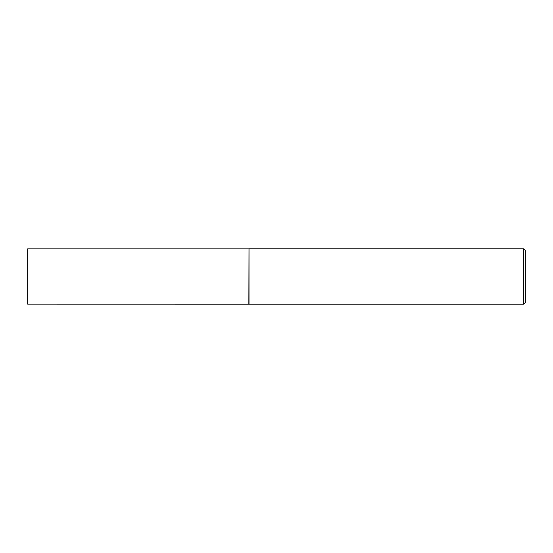 <?xml version="1.0" encoding="UTF-8"?>
<svg xmlns="http://www.w3.org/2000/svg" width="553" height="553" viewBox="0 0 553 553"><rect width="100%" height="100%" fill="white"/><g stroke="black" fill="none" stroke-linecap="round" stroke-linejoin="round"><path stroke-width="0.41" stroke-dasharray="2.77 2.07" d="M248.85 248.878L248.85 304.122M27.65 248.878L27.65 304.122M249.009 248.85L249.009 304.15M525.35 302.491L525.35 250.509M523.691 248.85L523.691 304.15"/><path stroke-width="0.83" d="M248.85 304.122L249.009 248.85L249.009 304.15L27.65 304.122L27.65 248.878L248.85 248.878M523.691 248.85L525.35 250.509L525.35 302.491L523.691 304.15L523.691 248.85L249.009 248.85M523.691 304.15L249.009 304.15"/></g></svg>
